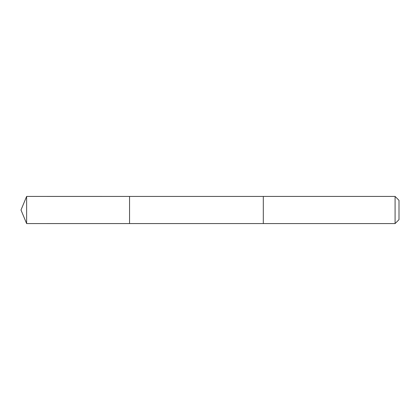 <?xml version="1.0" encoding="UTF-8"?>
<svg xmlns="http://www.w3.org/2000/svg" width="420" height="420" viewBox="0 0 420 420"><rect width="100%" height="100%" fill="white"/><g stroke="black" fill="none" stroke-linecap="round" stroke-linejoin="round"><path stroke-width="0.63" d="M129.554 223.566L129.554 196.434L26.623 196.429L26.623 223.571L129.554 223.566L129.554 196.434L263.309 196.434L263.309 223.566L26.623 223.571L21 210L26.623 223.571M263.309 199.311L263.309 223.571L395.084 223.571L395.084 196.429L263.309 196.429L263.309 199.311M395.084 196.429L399 200.345L399 219.655L395.084 223.571M21 210L26.623 196.429"/></g></svg>
